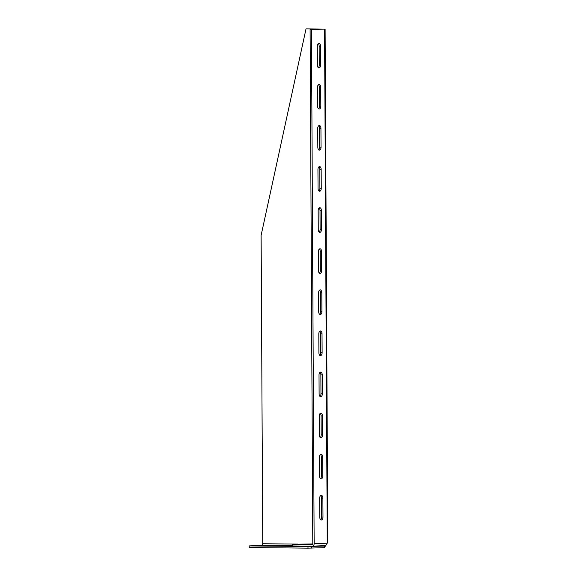 <?xml version="1.0" encoding="UTF-8"?>
<svg xmlns="http://www.w3.org/2000/svg" width="577" height="577" viewBox="0 0 577 577"><rect width="100%" height="100%" fill="white"/><g stroke="black" fill="none" stroke-linecap="round" stroke-linejoin="round"><path stroke-width="0.87" d="M312.114 544.515L312.171 544.515A0.822 0.678 -92.2 0 1 312.114 544.515L292.315 544.313L312.763 543.938M292.315 544.313L292.323 545.957L312.121 546.159A2.467 2.041 87.8 0 0 312.207 546.159L324.858 545.669L326.394 544.811L327.181 543.209A1.644 0.916 90.6 0 1 327.246 543.116L327.801 542.748L325.111 29.074L311.465 29.629L314.155 543.714A2.467 2.041 87.8 0 1 312.207 546.159M316.86 545.979L324.137 546.051L307.995 546.506L249.199 545.914L249.206 547.559L308.003 548.15L324.144 547.696L324.137 546.051L324.829 545.669M249.199 545.914L261.828 545.424A1.644 0.916 -89.4 0 0 262.737 543.743L261.121 235.322L306.012 28.886L323.473 29.081L310.101 29.615L312.792 543.7A0.822 0.678 -92.2 0 1 312.143 544.515M318.511 108.786A2.878 1.608 90.6 0 0 319.463 106.11L319.369 87.206A2.878 1.608 90.6 0 0 318.468 84.668M318.295 67.689A2.878 1.608 90.6 0 0 319.247 65.013L319.153 46.11A2.878 1.608 90.6 0 0 318.252 43.578M318.944 190.973A2.878 1.608 90.6 0 0 319.896 188.297L319.795 169.393A2.878 1.608 90.6 0 0 318.893 166.861M318.728 149.883A2.878 1.608 90.6 0 0 319.68 147.207L319.579 128.303A2.878 1.608 90.6 0 0 318.684 125.764M319.369 273.159A2.878 1.608 90.6 0 0 320.329 270.49L320.228 251.586A2.878 1.608 90.6 0 0 319.326 249.048M319.16 232.069A2.878 1.608 90.6 0 0 320.112 229.394L320.011 210.49A2.878 1.608 90.6 0 0 319.11 207.951M319.802 355.353A2.878 1.608 90.6 0 0 320.754 352.677L320.661 333.773A2.878 1.608 90.6 0 0 319.759 331.234M319.586 314.256A2.878 1.608 90.6 0 0 320.538 311.58L320.444 292.676A2.878 1.608 90.6 0 0 319.543 290.144M320.019 396.442A2.878 1.608 90.6 0 0 320.971 393.766L320.87 374.862A2.878 1.608 90.6 0 0 319.975 372.331M320.235 437.539A2.878 1.608 90.6 0 0 321.187 434.863L321.086 415.959A2.878 1.608 90.6 0 0 320.185 413.421M320.661 519.726A2.878 1.608 90.6 0 0 321.62 517.05L321.519 498.146A2.878 1.608 90.6 0 0 320.617 495.614M320.451 478.636A2.878 1.608 90.6 0 0 321.403 475.96L321.302 457.056A2.878 1.608 90.6 0 0 320.401 454.517M306.012 28.886L325.111 29.074M312.662 544.19L302.305 544.125L312.734 544.039M326.156 545.085L324.144 547.696M293.772 545.972L285.016 545.986L292.323 545.864M313.874 546.094L304.194 546.08M272.842 545.792L264.569 545.777L272.842 545.792M310.101 29.615L311.465 29.629M322.666 457.071L322.767 475.975A2.878 1.608 -89.4 0 1 321.129 478.91A2.878 1.608 -89.4 0 1 319.55 476.097L319.449 457.193A2.878 1.608 -89.4 0 1 321.086 454.25A2.878 1.608 -89.4 0 1 322.666 457.071L321.302 457.056M322.882 498.16L322.983 517.064A2.878 1.608 -89.4 0 1 321.346 520.007A2.878 1.608 -89.4 0 1 319.766 517.194L319.665 498.29A2.878 1.608 -89.4 0 1 321.302 495.347A2.878 1.608 -89.4 0 1 322.882 498.16L321.519 498.146M322.449 415.974L322.55 434.878A2.878 1.608 -89.4 0 1 320.913 437.82A2.878 1.608 -89.4 0 1 319.333 435L319.232 416.096A2.878 1.608 -89.4 0 1 320.87 413.161A2.878 1.608 -89.4 0 1 322.449 415.974L321.086 415.959M322.233 374.877L322.334 393.781A2.878 1.608 -89.4 0 1 320.697 396.724A2.878 1.608 -89.4 0 1 319.117 393.911L319.016 375.007A2.878 1.608 -89.4 0 1 320.653 372.064A2.878 1.608 -89.4 0 1 322.233 374.877L320.87 374.862M321.807 292.69L321.901 311.594A2.878 1.608 -89.4 0 1 320.264 314.537A2.878 1.608 -89.4 0 1 318.684 311.717L318.591 292.813A2.878 1.608 -89.4 0 1 320.228 289.878A2.878 1.608 -89.4 0 1 321.807 292.69L320.444 292.676M322.024 333.787L322.117 352.691A2.878 1.608 -89.4 0 1 320.48 355.627A2.878 1.608 -89.4 0 1 318.901 352.814L318.807 333.91A2.878 1.608 -89.4 0 1 320.444 330.974A2.878 1.608 -89.4 0 1 322.024 333.787L320.661 333.773M321.375 210.504L321.476 229.408A2.878 1.608 -89.4 0 1 319.838 232.343A2.878 1.608 -89.4 0 1 318.259 229.531L318.158 210.627A2.878 1.608 -89.4 0 1 319.795 207.691A2.878 1.608 -89.4 0 1 321.375 210.504L320.011 210.49M321.591 251.594L321.692 270.498A2.878 1.608 -89.4 0 1 320.055 273.44A2.878 1.608 -89.4 0 1 318.475 270.627L318.374 251.723A2.878 1.608 -89.4 0 1 320.011 248.781A2.878 1.608 -89.4 0 1 321.591 251.594L320.228 251.586M320.942 128.318L321.043 147.222A2.878 1.608 -89.4 0 1 319.406 150.157A2.878 1.608 -89.4 0 1 317.826 147.344L317.725 128.44A2.878 1.608 -89.4 0 1 319.362 125.497A2.878 1.608 -89.4 0 1 320.942 128.318L319.579 128.303M321.158 169.407L321.259 188.311A2.878 1.608 -89.4 0 1 319.622 191.254A2.878 1.608 -89.4 0 1 318.042 188.434L317.941 169.537A2.878 1.608 -89.4 0 1 319.579 166.594A2.878 1.608 -89.4 0 1 321.158 169.407L319.795 169.393M320.516 46.124L320.61 65.028A2.878 1.608 -89.4 0 1 318.973 67.971A2.878 1.608 -89.4 0 1 317.393 65.158L317.3 46.254A2.878 1.608 -89.4 0 1 318.937 43.311A2.878 1.608 -89.4 0 1 320.516 46.124L319.153 46.11M320.733 87.221L320.826 106.125A2.878 1.608 -89.4 0 1 319.189 109.06A2.878 1.608 -89.4 0 1 317.61 106.247L317.516 87.343A2.878 1.608 -89.4 0 1 319.153 84.408A2.878 1.608 -89.4 0 1 320.733 87.221L319.369 87.206M307.995 546.506L308.003 548.15M262.737 543.743L297.927 544.097M324.772 545.669L312.287 546.152M311.299 548.121L311.291 546.477M327.246 543.116L324.555 29.117M292.323 545.734L261.828 545.424M322.767 475.975L321.403 475.96M322.983 517.064L321.62 517.05M322.55 434.878L321.187 434.863M322.334 393.781L320.971 393.766M321.901 311.594L320.538 311.58M322.117 352.691L320.754 352.677M321.476 229.408L320.112 229.394M321.692 270.498L320.329 270.49M321.043 147.222L319.68 147.207M321.259 188.311L319.896 188.297M320.61 65.028L319.247 65.013M320.826 106.125L319.463 106.11M314.155 543.714L327.181 543.209"/></g></svg>
